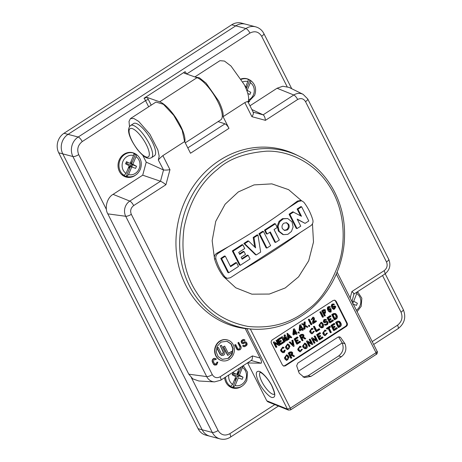 <?xml version="1.0" encoding="UTF-8"?>
<svg xmlns="http://www.w3.org/2000/svg" width="462" height="462" viewBox="0 0 462 462"><rect width="100%" height="100%" fill="white"/><g stroke="black" fill="none" stroke-linecap="round" stroke-linejoin="round"><path stroke-width="0.69" d="M248.175 102.229A12.613 11.336 104.8 0 0 249.157 101.657A12.613 11.336 104.8 0 0 249.636 101.334M224.624 377.691A12.613 11.336 104.8 0 0 232.784 388.04A12.613 11.336 104.8 0 0 241.407 386.555A12.613 11.336 104.8 0 0 241.886 386.232M231.826 387.739A12.613 11.336 104.8 0 0 234.684 387.791M135.793 154.135A12.613 11.336 104.8 0 0 132.652 152.703A12.613 11.336 104.8 0 0 124.03 154.192A12.613 11.336 104.8 0 0 118.081 166.857A12.613 11.336 104.8 0 0 126.23 177.096A12.613 11.336 104.8 0 0 134.852 175.612A12.613 11.336 104.8 0 0 135.331 175.283M125.271 176.79A12.613 11.336 104.8 0 0 128.13 176.848M231.71 24.786L63.999 133.287L68.047 134.355L235.759 25.849L245.9 28.523A14.293 12.844 104.8 0 1 255.671 26.836L245.53 24.168A14.293 12.844 104.8 0 0 235.759 25.849L231.71 24.786A14.293 12.844 -75.2 0 1 241.482 23.1L245.53 24.168A14.293 12.844 104.8 0 0 235.759 25.849L68.047 134.355A14.293 12.844 104.8 0 0 62.78 153.863L202.154 429.787A14.293 12.844 104.8 0 0 209.915 436.232L220.056 438.9C223.7 439.784 227.137 439.206 230.371 437.173A4.741 1.478 -122.9 0 0 229.805 433.72C224.948 436.18 221.038 435.117 218.087 430.538L191.412 377.737M184.453 73.308C183.83 73.019 184.049 72.47 185.123 71.656A4.741 1.478 57.1 0 1 186.631 74.035L249.942 33.073A4.741 1.478 57.1 0 0 245.9 28.523L78.188 137.023A14.293 12.844 104.8 0 0 72.921 156.537L212.295 432.455L202.154 429.787A14.293 12.844 104.8 0 0 209.915 436.232L205.867 435.164A14.293 12.844 -75.2 0 1 198.106 428.719L202.154 429.787L62.78 153.863A14.293 12.844 104.8 0 1 68.047 134.355L78.188 137.023A4.741 1.478 57.1 0 1 82.23 141.574L145.542 100.618A4.741 1.478 -122.9 0 0 144.034 98.239L147.141 97.442L159.679 101.825L196.985 77.691L184.199 73.14M196.985 77.691A25.069 7.825 57.1 0 1 216.204 98.631A25.069 7.825 57.1 0 1 220.784 119.849L185.25 142.839M184.783 141.915A25.069 7.825 -122.9 0 0 177.062 119.687A25.069 7.825 -122.9 0 0 159.679 101.825M144.034 98.239L185.123 71.656M135.262 154.764A12.613 11.336 104.8 0 0 133.853 153.621M132.149 152.691A12.613 11.336 104.8 0 0 131.664 152.495M242.839 366.828A12.613 11.336 104.8 0 0 242.331 366.233M250.098 80.18A12.613 11.336 104.8 0 0 246.956 78.754A12.613 11.336 104.8 0 0 241.06 78.938M246.454 78.736A12.613 11.336 104.8 0 0 245.975 78.546M325.219 311.584L323.764 312.468M301.062 327.154L300.554 327.483M294.854 331.167L294.537 331.375M282.779 338.981L282.461 339.183M295.934 342.538L296.252 342.336M217.833 169.109C228.759 158.911 245.039 152.934 266.661 151.166C287.832 150.479 314.241 161.925 329.296 185.932C344.877 209.511 346.182 241.112 338.86 263.311C330.469 285.637 320.212 300.964 308.079 309.286C291.297 323.123 271.258 328.834 247.95 326.426C225.011 321.858 207.9 310.533 196.61 292.463C184.869 274.757 180.711 253.037 184.136 227.304C189.512 201.859 200.745 182.461 217.833 169.109M258.986 382.68C255.399 374.878 255.376 371.084 258.905 371.292C261.873 371.587 269.063 379.689 272.072 386.128C275.658 393.936 275.681 397.73 272.153 397.516C269.184 397.222 261.994 389.119 258.986 382.68M376.311 354.423L376.028 352.702L377.015 351.842L376.917 351.212M282.727 234.448L278.361 231.075L277.269 226.097L278.99 221.419L282.473 218.642L287.722 218.532L292.024 221.887L293.11 226.929L291.458 231.456L287.843 234.35L283.477 234.644L279.169 231.289L278.089 226.247L279.735 221.72L283.35 218.826L287.722 218.532M284.182 230.324L286.504 229.77C288.392 228.24 288.848 226.351 287.872 224.116L286.209 222.644M287.312 229.984L284.58 230.457L282.409 228.65C281.572 226.467 282.063 224.648 283.882 223.192L286.619 222.719L288.686 224.33C289.657 226.565 289.2 228.447 287.312 229.984M185.845 285.401A91.591 82.323 -75.2 0 1 199.428 178.199A91.591 82.323 -75.2 0 1 296.13 154.753L299.001 156.168A90.95 81.745 104.8 0 0 215.714 167.001A90.95 81.745 104.8 0 0 189.489 285.891A90.95 81.745 104.8 0 0 253.436 329.215L245.218 328.569A91.591 82.323 -75.2 0 1 185.845 285.401M221.766 360.643A10.736 9.65 -75.2 0 1 221.604 360.603A10.736 9.65 -75.2 0 1 214.668 351.888A10.736 9.65 -75.2 0 1 219.733 341.1A10.736 9.65 -75.2 0 1 227.073 339.836A10.736 9.65 -75.2 0 1 227.235 339.882M220.056 341.187A10.736 9.65 -75.2 0 1 227.396 339.922A10.736 9.65 -75.2 0 1 234.338 348.637A10.736 9.65 -75.2 0 1 229.268 359.424A10.736 9.65 -75.2 0 1 221.927 360.689A10.736 9.65 -75.2 0 1 214.992 351.975A10.736 9.65 -75.2 0 1 220.056 341.187M222.13 359.344L228.014 358.408L231.803 354.244L232.79 348.718L230.994 344.04L226.877 341.187M228.69 358.275L222.274 359.378L218.081 356.577L216.222 351.888L217.18 346.321L220.986 342.123L227.056 341.227L231.254 344.046L233.102 348.723L232.155 354.273L228.69 358.275M221.61 355.492L219.987 354.244L216.811 347.955L218.203 347.349L221.379 353.638L222.112 354.244L223.03 354.088L223.521 352.252L220.345 345.963L221.413 345.27L224.596 351.559C225.161 353.026 224.832 354.25 223.602 355.226L221.766 355.544L220.31 354.331L217.134 348.042M221.951 354.192L222.701 354.002L223.198 352.171L220.345 345.963M214.842 365.09A2.495 2.241 -75.2 0 1 213.323 363.929L212.739 362.214A2.495 2.241 -75.2 0 1 216.326 359.084L215.431 359.65A1.6 1.438 104.8 0 0 214.974 359.338M217.85 362.104L217.065 362.323L216.332 364.085L216.008 364.004A1.6 1.438 104.8 0 0 216.742 362.237L217.85 362.104L216.707 364.847L215.003 365.142L213.646 364.016M238.357 349.162A1.6 1.438 104.8 0 0 239.876 346.754L240.2 346.841L239.611 349.024L238.519 349.214L237.653 348.504L235.666 344.571L234.962 345.027L236.937 348.937L238.294 350.075L239.992 349.78C241.135 348.874 241.441 347.742 240.91 346.385L238.715 342.596M238.132 350.023A2.489 2.235 -75.2 0 1 236.613 348.85L236.937 348.937M350.161 297.967L351.9 291.534L384.136 270.674C387.052 268.341 387.837 265.431 386.498 261.942L305.515 101.623C303.534 98.545 300.918 97.834 297.661 99.486L265.425 120.345L251.905 116.672L244.808 102.622L223.077 116.684C223.573 113.277 222.107 108.062 218.682 101.028L206.087 83.143L199.422 77.812L194.883 76.952M244.808 102.622C247.228 101.415 248.238 101.259 247.846 102.148C249.647 99.093 248.429 93.214 244.196 84.523L230.994 66.031L224.463 61.065L219.947 60.678L194.825 76.935M302.004 335.175L302.743 335.048L303.332 335.533L302.933 337.012L301.755 337.774L300.826 335.938L302.004 335.175M302.933 337.012L302.443 336.885L302.841 335.406L302.489 335.019M302.737 337.531L304.649 338.9L305.798 338.6L303.765 337.144L303.927 335.152L302.933 334.326L301.686 334.54L299.913 335.689L302.471 340.754L301.981 340.621L299.428 335.562L299.913 335.689M329.845 311.342L330.353 311.18L330.78 309.719L330.394 309.28M330.838 311.313L330.082 311.44L329.464 310.897L329.891 309.436L330.642 309.309L331.266 309.846L330.838 311.313M328.361 309.557L329.083 308.674L330.832 308.587L331.156 311.942L329.891 312.162L328.401 311.197L327.431 309.274C327.125 307.143 327.933 306.3 329.851 306.756M329.62 307.369L329.955 307.513C328.811 307.242 328.326 307.744 328.511 309.02L328.846 309.684L329.573 308.807L330.832 308.587M329.891 312.162L328.401 311.197M333.887 308.726L334.396 308.57L334.823 307.103L334.43 306.664M334.881 308.697L334.124 308.824L333.506 308.287L333.934 306.82L334.684 306.693L335.285 307.19L334.881 308.697M333.662 304.753L333.997 304.903C332.854 304.625 332.369 305.128 332.553 306.404L332.888 307.068L334.875 305.971L335.88 306.803L333.934 309.546L332.444 308.587L331.473 306.658C331.167 304.527 331.976 303.684 333.893 304.14M333.934 309.546L332.935 308.714L331.959 306.791C331.652 304.654 332.461 303.811 334.384 304.267L333.42 303.921M286.804 360.464L285.181 359.396L284.419 357.883L286.619 354.781L288.207 355.786L289.004 357.363L286.804 360.464L285.666 359.523L284.904 358.01L287.104 354.908M312.965 317.123L311.134 319.664L311.619 319.791L313.427 317.244L314.356 318.018L314.478 319.311L313.634 322.43L316.152 320.801L316.47 321.437L313.144 323.591L313.051 322.014L313.831 319.132L313.346 319.005L312.982 317.943M321.309 327.881L319.687 326.813L318.924 325.3L321.125 322.199L322.713 323.204L323.475 324.711C323.966 325.872 323.723 326.848 322.742 327.639L321.309 327.881L320.172 326.94L319.409 325.433L321.616 322.326M298.435 332.623L298.943 332.784L298.435 332.623L299.133 332.166L299.162 333.316L297.944 332.496L298.648 332.039M298.412 331.837L299.133 332.166M287.324 349.463L286.151 348.51L285.389 346.997L287.595 343.895L289.177 344.9L289.974 346.477L287.774 349.578L286.636 348.637L285.874 347.129L288.08 344.023M326.305 333.212L326.79 333.345L326.178 334.823L325.693 334.69L326.305 333.212L327.454 333.154L325.063 335.701L323.926 334.759L323.163 333.252L325.363 330.151L326.172 330.625L325.693 331.173L324.925 330.832M304.932 348.729L303.309 347.655L302.546 346.148L304.753 343.041L306.335 344.046L307.097 345.559C307.594 346.714 307.346 347.69 306.364 348.481L304.932 348.729L303.794 347.782L303.032 346.275L305.238 343.174M282.854 351.911L283.524 351.715L284.136 350.236L284.627 350.369L284.009 351.848L282.357 351.397L281.595 349.89L282.091 348.048L283.529 348.198L284.003 347.649L283.2 347.17L280.994 350.277L281.756 351.784L282.894 352.725L284.326 352.483L285.285 350.179L284.627 350.369M282.894 352.725L281.271 351.657L280.509 350.15L282.715 347.043L283.2 347.17M309.378 326.033L308.87 325.866L309.5 326.212L309.598 326.565L309.113 326.438L308.385 325.739L309.09 325.283M308.87 325.866L309.575 325.415L309.598 326.565M308.847 325.086L309.575 325.415M292.665 352.691L292.504 354.683L294.542 356.138L293.872 356.566L291.961 355.203L290.812 355.948L291.805 357.906L291.21 358.293L288.652 353.228L290.425 352.084L291.672 351.865L292.665 352.691M300.352 232.455C282.218 245.772 262.341 258.633 240.714 271.038L310.782 225.704C312.664 224.278 313.352 222.389 312.843 220.033C310.891 213.421 307.894 207.49 303.852 202.235L301.726 200.808L298.487 201.368L288.057 208.114L297.418 201.085L300.421 200.468M223.077 116.684L228.973 128.361L190.506 153.245L184.609 141.574L162.878 155.63L169.97 169.681L165.91 184.731L133.668 205.584C130.758 207.917 129.972 210.834 131.312 214.322L212.295 374.642C214.27 377.72 216.892 378.43 220.143 376.773L252.379 355.919L260.089 358.01C261.556 360.886 261.902 362.612 261.122 363.201L247.672 362.959L266.788 400.802L267.85 401.801L288.427 410.089L287.422 409.113L290.315 408.154C290.898 409.442 290.869 410.013 290.234 409.875M337.993 337.121L339.61 336.844L340.534 337.393L344.929 343.659C346.927 348.868 345.755 353.216 341.406 356.699L310.926 376.42L304.394 377.546L299.209 373.238L296.668 365.771L297.753 363.155L337.993 337.121M303.049 377.056L308.171 375.693L338.652 355.977C343 352.489 344.173 348.14 342.175 342.931L338.548 336.862M298.319 371.304L342.175 342.931L344.929 343.659M271.385 343.139C270.888 341.845 271.177 340.771 272.257 339.905L333.223 300.462L334.84 300.184L336.128 301.253L347.193 323.157C347.69 324.451 347.401 325.531 346.321 326.391L285.354 365.835L283.737 366.112L282.449 365.044L271.385 343.139M283.42 366.002L284.707 365.667L345.674 326.224C346.748 325.358 347.043 324.284 346.546 322.99L335.481 301.08L336.128 301.253M335.481 301.08L334.511 300.127M305.203 322.008L305.128 325.219L307.923 326.969L307.236 327.408L305.105 326.08L305.041 328.829L304.354 329.273L304.441 325.664L301.957 324.11L302.645 323.666L304.464 324.803L304.522 322.447L305.203 322.008L304.718 321.881L304.706 322.326M304.62 325.953L307.236 327.408M304.354 329.273L303.869 329.146L303.956 325.537L301.957 324.11M303.956 325.537L304.441 325.664M303.979 324.676L304.036 322.32L304.522 322.447M284.511 341.678L283.916 342.065L281.358 337L282.438 336.746L285.1 339.2L284.58 335.36L285.175 334.973L287.734 340.038L287.139 340.425L285.516 337.22L286.036 341.06L283.685 339.206M284.615 339.073L284.095 335.233L284.58 335.36M284.095 335.233L284.69 334.846L284.858 335.181M284.69 334.846L285.175 334.973M285.504 340.563L285.551 340.933M282.438 336.746L281.843 337.127L284.401 342.192L284.996 341.805L283.379 338.606L286.036 341.06M302.443 349.33L301.784 349.515L301.166 350.993L300.681 350.866L301.299 349.387L302.443 349.33L300.052 351.877L298.914 350.929L298.152 349.422L300.358 346.321L301.16 346.795L300.687 347.343L299.919 347.002M300.052 351.877L298.914 350.929M298.429 350.802L297.667 349.295L299.873 346.188L300.358 346.321M297.667 349.295L298.152 349.422M301.166 350.993L299.515 350.543L298.752 349.035L299.249 347.193L300.687 347.343M301.299 349.387L301.784 349.515M334.534 323.544L334.852 324.18L332.357 325.797L333.154 327.373L334.748 326.345L335.071 326.981L333.477 328.008L334.274 329.591L337.012 327.824L337.329 328.453L334.003 330.607L331.445 325.548L334.534 323.544L334.049 323.417L330.959 325.415L331.445 325.548M333.789 329.464L336.527 327.697L337.012 327.824M330.959 325.415L333.512 330.48L334.003 330.607M296.685 332.138L297.066 333.991L296.471 334.373L295.992 333.425L293.676 334.927L293.353 334.292L293.913 329.314L294.508 328.927L296.269 332.409L296.685 332.138L295.778 332.282M296.581 333.864L295.986 334.245L296.471 334.373M293.353 334.292L292.868 334.165L293.185 334.794L293.676 334.927M292.868 334.165L293.428 329.187L293.913 329.314M293.428 329.187L294.023 328.8L294.19 329.135M294.023 328.8L294.508 328.927M294.392 331.087L295.189 332.663L294.138 333.345M295.674 332.79L294.08 333.818L294.467 330.405L295.674 332.79L295.189 332.663M311.925 333.102L312.601 332.906L313.213 331.427L314.356 331.369L311.971 333.916L310.834 332.975L310.071 331.468L312.272 328.361L313.08 328.84L312.601 329.389L311.833 329.042M313.224 331.433L313.698 331.554L313.086 333.033L312.601 332.906M313.086 333.033L312.162 333.194L310.672 331.075L311.169 329.239L312.601 329.389M313.698 331.554L314.356 331.369M311.971 333.916L310.349 332.848L309.586 331.335L311.786 328.234L312.272 328.361M312.595 328.713L312.116 329.262M290.425 352.084L289.94 351.952L288.167 353.101L290.725 358.166L291.21 358.293M288.167 353.101L288.652 353.228M293.549 356.335L293.872 356.566M289.94 351.952L291.672 351.865M291.672 354.55L290.494 355.313L289.57 353.476L290.748 352.714C292.169 352.604 292.475 353.216 291.672 354.55L290.327 354.978M291.187 354.423L291.233 352.558M312.838 344.294L312.243 344.675L308.142 342.18L310.1 346.061L309.511 346.448L306.953 341.383L307.548 340.996L311.642 343.491L309.684 339.616L310.279 339.229L312.838 344.294M308.264 342.423L312.243 344.675M306.953 341.383L306.468 341.256L309.02 346.315L309.511 346.448M311.157 343.364L309.199 339.483L309.684 339.616M307.548 340.996L307.057 340.869L307.409 341.083M308.893 325.906L308.385 325.739M330.63 315.823L330.954 316.453L328.453 318.07L329.256 319.652L330.85 318.624L331.167 319.254L329.573 320.287L330.376 321.87L333.108 320.097L333.425 320.732L330.099 322.886L327.541 317.821L327.056 317.694L330.145 315.696L330.63 315.823L327.541 317.821M329.885 321.737L332.623 319.97L333.108 320.097M327.056 317.694L329.614 322.759L330.099 322.886M330.85 318.624L330.359 318.491L328.771 319.525M284.136 350.236L285.285 350.179M283.529 348.198L282.761 347.857M283.518 347.522L283.044 348.071M283.524 351.715L284.009 351.848M317.169 341.487L313.074 338.993L315.032 342.873L314.437 343.254L311.879 338.196L312.474 337.809L316.574 340.303L314.616 336.423L315.211 336.041L317.764 341.1L316.684 341.36L313.196 339.235M314.437 343.254L313.952 343.127L311.394 338.068L311.879 338.196M311.394 338.068L312.341 337.895M311.989 337.682L312.474 337.809M316.089 340.176L314.125 336.296L314.616 336.423M304.891 347.909L305.561 347.719L306.058 345.882L306.543 346.015L306.046 347.846L305.128 348.002L303.632 345.888L304.129 344.046L305.047 343.89L305.775 344.496L305.29 344.363L306.058 345.882M305.29 344.363L304.799 343.849M305.775 344.496L306.543 346.015M319.762 329.562L316.435 331.716L313.877 326.651L314.472 326.27L316.707 330.7L319.444 328.932L319.762 329.562M313.877 326.651L313.392 326.524L315.95 331.589L316.435 331.716M313.392 326.524L314.472 326.27M316.222 330.573L318.959 328.8L319.444 328.932M339.218 321.194L340.35 322.135L341.118 323.654C341.551 324.792 341.297 325.739 340.344 326.501L338.681 327.581L336.122 322.516L335.637 322.389L337.3 321.309L339.218 321.194L337.791 321.442L336.122 322.516M335.637 322.389L338.196 327.454L338.681 327.581M337.041 322.765L339.027 321.916L339.755 322.522L340.523 324.041L340.026 325.872L338.958 326.565L337.041 322.765M340.026 325.872L339.541 325.745L340.038 323.908L338.773 321.881M339.541 325.745L338.79 326.23M330.134 326.391L330.457 327.027L329.088 327.91L331.323 332.34L330.734 332.721L328.494 328.291L327.125 329.175L326.807 328.546L330.134 326.391L329.649 326.264L326.322 328.418L326.807 328.546M328.008 328.164L330.243 332.594L330.734 332.721M327.125 329.175L326.322 328.418M322.898 317.284L320.339 312.225L320.934 311.838L323.492 316.903L322.412 317.157L319.854 312.093L320.339 312.225M290.24 341.938L289.131 342.209L290.24 341.938L293.243 345.137L292.33 340.586L292.948 340.182L294.138 346.13L293.543 346.517L289.622 342.336M292.758 345.004L291.845 340.454L292.33 340.586M291.845 340.454L292.948 340.182M289.131 342.209L293.543 346.517M308.905 319.173L309.39 319.3L311.948 324.364L310.868 324.619L308.31 319.554L308.905 319.173L311.463 324.232M309.39 319.3L308.31 319.554M310.868 324.619L311.353 324.746L308.795 319.681M297.713 337.11L294.623 339.114L294.138 338.981L297.228 336.983L297.713 337.11L298.03 337.745L295.536 339.356L296.333 340.939L297.926 339.911L298.25 340.546L296.656 341.574L297.453 343.156L300.19 341.389L299.699 341.256L296.968 343.029M295.847 340.812L297.441 339.784L297.759 340.413M297.441 339.784L297.926 339.911M297.008 343.838L296.691 344.046L297.182 344.173L300.508 342.019L300.19 341.389M297.182 344.173L294.623 339.114M326.178 334.823L325.26 334.979L323.764 332.865L324.26 331.023L325.693 331.173M325.023 334.886L325.693 334.69M326.79 333.345L327.454 333.154M324.619 335.585L323.44 334.632L322.678 333.125L324.878 330.018L325.363 330.145M325.687 330.497L325.208 331.046M324.001 309.846L325.254 309.632L325.577 312.941L324.393 313.71L325.381 315.673L324.786 316.054L322.228 310.99L324.001 309.846L323.516 309.719L325.254 309.632M324.786 316.054L324.301 315.927L321.743 310.862L322.228 310.99M325.248 312.312L324.07 313.074L323.146 311.238L324.324 310.476L325.063 310.349L325.248 312.312L323.902 312.745M324.763 312.185L324.809 310.32M286.475 346.737L286.971 344.9L287.89 344.739L289.385 346.864L288.889 348.695L287.97 348.856L286.475 346.737M287.734 348.764L288.404 348.567L288.9 346.737L289.385 346.864M288.617 345.345L288.132 345.218L288.9 346.737M288.132 345.218L287.641 344.704M298.458 332.657L297.944 332.496M298.943 332.784L299.162 333.316M320.01 325.04L320.507 323.204L321.425 323.048L322.921 325.167L322.424 326.998L321.506 327.16L320.01 325.04M322.153 323.648L321.177 323.007M321.668 323.521L322.436 325.04L322.921 325.167M321.269 327.067L321.939 326.871L322.436 325.04M316.152 320.801L315.667 320.674L315.985 321.309M313.831 319.132L313.236 317.966L311.619 319.791M313.144 323.591L312.659 323.458L312.566 321.887L313.346 319.005M312.566 321.887L313.051 322.014M287.647 356.231L288.415 357.75L287.918 359.58L287 359.742L285.504 357.623L286.001 355.786L286.919 355.624L287.647 356.231L286.665 355.59M286.763 359.65L287.433 359.453L287.93 357.623L287.162 356.104M287.918 359.58L287.433 359.453M276.316 347.424L273.764 342.359L274.359 341.972L278.453 344.467L276.495 340.592L277.09 340.205L279.649 345.27L279.054 345.651L274.954 343.162L276.911 347.037L275.831 347.291L273.273 342.232L273.764 342.359M273.273 342.232L274.22 342.059M273.868 341.845L274.359 341.972M277.968 344.34L276.01 340.459L276.495 340.592M276.01 340.459L277.09 340.205M279.054 345.651L275.075 343.399M280.896 337.751L281.219 338.386L278.719 339.997L279.522 341.58L281.115 340.552L281.433 341.181L279.839 342.215L280.636 343.797L283.373 342.024L283.691 342.66L280.365 344.814L277.806 339.749L277.321 339.622L280.411 337.624L280.896 337.751L277.806 339.749M280.151 343.67L282.888 341.897L283.373 342.024M277.321 339.622L279.88 344.687L280.365 344.814M279.036 341.453L280.625 340.425L281.115 340.552M291.141 337.826L290.459 337.185L288.929 338.178L289.073 339.16L288.444 339.57L287.549 333.431L291.77 337.416L291.141 337.826L289.974 337.058M288.444 339.57L287.953 339.443L287.064 333.304L287.549 333.431M291.285 337.289L290.656 337.693M288.814 337.41L288.513 335.348L289.934 336.683L288.814 337.41M334.783 319.854L336.446 318.78C337.393 318.018 337.653 317.071 337.214 315.933L336.446 314.414L335.314 313.473L333.887 313.715L332.224 314.795L334.783 319.854L334.297 319.727L331.739 314.662L332.224 314.795M331.739 314.662L333.402 313.588L335.314 313.473M336.128 318.145L335.054 318.838L333.137 315.044L334.205 314.351L335.123 314.189L336.619 316.314L336.128 318.145L334.886 318.503M335.637 318.018L336.134 316.187L334.875 314.154M333.46 304.741L333.997 304.903L334.384 304.267M332.623 306.543L334.875 305.971M329.377 306.537L330.342 306.883L329.955 307.513L329.418 307.351M330.342 306.883C328.418 306.427 327.61 307.27 327.916 309.401L328.892 311.33M327.431 309.274L327.916 309.401M320.235 332.796L320.553 333.431L318.058 335.042L318.855 336.625L320.449 335.597L320.772 336.226L319.178 337.26L319.975 338.842L322.713 337.075L323.03 337.705L319.704 339.859L317.146 334.794L320.235 332.796L319.75 332.669L316.661 334.667L317.146 334.794M318.37 336.498L319.964 335.47L320.281 336.099M319.964 335.47L320.449 335.597M319.531 339.524L319.213 339.732L319.704 339.859M319.49 338.715L322.222 336.942L322.713 337.075M302.206 329.406L299.884 330.908L299.567 330.272L300.127 325.294L300.722 324.907L302.477 328.39L302.893 328.118L303.216 328.753L302.795 329.025L303.274 329.972L302.685 330.359L302.206 329.406M299.567 330.272L299.081 330.145L299.884 330.908M299.081 330.145L299.642 325.167L300.127 325.294M299.642 325.167L300.236 324.78L300.404 325.115M300.236 324.78L300.722 324.907M300.294 329.804L300.675 326.386L301.882 328.777L300.294 329.804M302.471 340.754L303.06 340.367L302.073 338.403L303.222 337.664L305.134 339.027M299.428 335.562L301.201 334.413L302.933 334.326M302.443 336.885L301.582 337.439M324.803 324.624L325.398 324.237L324.318 324.497L325.612 325.294L327.581 324.503L328.136 322.47L327.893 321.985L327.079 321.315L325.577 321.361L327.079 321.315M325.571 324.457L327.263 323.868L326.778 323.741L327.056 322.724L327.541 322.851L327.263 323.868M325.826 324.359L326.778 323.741M327.541 322.851L326.634 322.02M326.38 322.124L324.63 322.817L323.7 321.812L324.197 319.981L325.826 319.358L326.553 319.964L325.958 320.351L325.375 320.079M324.63 322.817L323.902 322.216M323.417 322.083L323.706 319.848L325.826 319.358M323.215 321.679L323.7 321.812M326.068 319.837L325.473 320.218M324.595 321.968L325.231 322.026L324.497 321.829L324.515 320.611L325.225 320.149L325.958 320.351M326.062 321.488L325.231 322.026L324.497 321.829M326.311 324.486L325.398 324.237M325.612 325.294L324.318 324.497M327.056 322.724L326.807 322.245M324.746 321.899L325.577 321.361M301.992 328.263L302.408 327.991L302.726 328.626M302.789 329.845L302.194 330.226L301.715 329.279M319.213 339.732L316.661 334.667M313.779 321.899L315.667 320.674M321.743 310.862L323.516 309.719M296.691 344.046L294.138 338.981M319.854 312.093L320.449 311.711L320.616 312.046M314.125 336.296L314.72 335.914L314.893 336.244M306.468 341.256L307.057 340.869M309.199 339.483L309.794 339.102L309.962 339.437M293.387 356.439L291.476 355.076M295.986 334.245L295.507 333.298M332.669 327.246L334.263 326.218L334.58 326.848M300.011 351.056L300.681 350.866M287.243 339.911L286.654 340.292L285.672 338.357M304.036 322.32L304.718 321.881M301.472 323.978L302.506 323.752M346.546 322.99L347.193 323.157M295.963 342.602L296.281 342.394M326.963 322.545L327.252 322.361M341.551 313.103L341.978 312.832M260.089 358.01L245.218 328.569M252.379 355.919C252.552 358.737 252.096 360.25 251.01 360.452M188.796 374.185L206.699 376.594A11.123 9.997 104.8 0 0 214.512 381.889L198.845 380.994L192.793 378.875L188.796 374.185L107.813 213.866C104.285 208.067 107.12 197.574 113.08 194.352L142.712 175.185L146.229 162.139L142.746 155.238M228.973 128.361C227.662 125.953 226.34 124.44 225.006 123.828L187.803 147.898M165.91 184.731C163.791 183.004 161.983 181.843 160.487 181.248L142.712 175.185M169.97 169.681C167.273 170.097 165.13 170.189 163.531 169.97L160.487 181.248L129.81 201.091A11.123 9.997 104.8 0 0 125.71 216.274L206.699 376.594A4.741 1.461 153.2 0 0 212.295 374.642M162.878 155.63C160.574 157.455 159.067 158.928 158.351 160.048L163.531 169.97M129.499 126.594L129.013 121.419L130.457 118.578L133.847 118.497L138.681 121.402L149.85 134.176L157.865 149.925L159.176 156.156L158.351 160.048M184.609 141.574L182.155 130.14L173.776 115.396L163.415 104.291L155.965 102.073L130.457 118.578M218.081 121.598L225.006 123.828M251.905 116.672C253.476 114.328 253.84 112.803 252.997 112.093M265.425 120.345C265.072 117.475 264.31 115.644 263.126 114.842L251.854 109.511M249.977 105.786L277.073 88.254L282.796 86.238L289.016 87.382L303.095 94.317A11.123 9.997 104.8 0 0 293.803 94.999L263.126 114.842L253.188 112.145M338.057 305.076L337.491 305.07M337.474 303.921L337.283 304.649M351.9 291.534C353.84 293.208 354.423 294.046 353.649 294.051M240.2 346.841L238.219 342.919L238.929 342.457M213.323 363.929L212.416 362.127A2.495 2.241 -75.2 0 1 215.2 358.477M212.416 362.127L212.739 362.214M216.332 364.085L214.362 363.554L213.45 361.752L214.045 359.557L215.136 359.367L215.754 359.736M216.742 362.237L217.065 362.323M224.653 346.073L228.407 353.505L231.618 351.432L232.195 352.57L227.91 355.342L223.579 346.766L224.653 346.073L223.579 346.766M228.292 353.286L231.618 351.432M227.587 355.255L223.256 346.685M220.022 345.876L221.206 345.409M216.811 347.955L217.989 347.482M244.346 340.754A0.71 0.641 -75.2 0 0 243.474 340.517L242.625 341.072A0.71 0.641 -75.2 0 0 242.359 342.042L242.602 342.521A0.71 0.641 -75.2 0 0 243.474 342.758L244.467 342.117A1.779 1.6 -75.2 0 1 246.65 342.712L246.939 343.283A1.779 1.6 -75.2 0 1 246.281 345.709L245.149 346.442A1.779 1.6 -75.2 0 1 242.966 345.853L243.676 345.397A0.889 0.797 -75.2 0 0 244.768 345.692L245.9 344.958A0.889 0.797 -75.2 0 0 246.229 343.745L245.94 343.168A0.889 0.797 -75.2 0 0 244.848 342.873L243.855 343.514A1.6 1.438 -75.2 0 1 241.897 342.983L241.655 342.498A1.6 1.438 -75.2 0 1 242.244 340.315L243.093 339.766A1.6 1.438 -75.2 0 1 245.056 340.298L244.023 340.673A0.71 0.641 104.8 0 0 243.792 340.419M241.326 342.411A1.6 1.438 -75.2 0 1 241.921 340.228L242.769 339.68A1.6 1.438 -75.2 0 1 244.023 339.547M243.774 346.604A1.779 1.6 -75.2 0 1 242.642 345.767L242.966 345.853M241.897 342.983L241.655 342.498M242.602 343.647A1.6 1.438 -75.2 0 1 241.574 342.896M242.833 342.775A0.71 0.641 104.8 0 0 243.151 342.677L244.144 342.03A1.779 1.6 -75.2 0 1 245.518 341.874M242.642 345.767L243.353 345.31A0.889 0.797 104.8 0 0 243.497 345.512M244 345.732A0.889 0.797 104.8 0 0 244.444 345.605L245.576 344.871A0.889 0.797 104.8 0 0 245.905 343.659L245.617 343.081A0.889 0.797 104.8 0 0 245.287 342.746M215.073 364.223A1.605 1.444 104.8 0 0 216.008 364.004M236.613 348.85L234.638 344.941L235.458 344.704M239.876 346.754L237.895 342.833L238.606 342.377M163.329 169.906L146.229 162.139M330.191 311.267L329.493 309.887M223.764 347.69L224.064 347.73M340.407 309.731L339.761 309.557M334.725 308.229L333.408 307.888M312.462 223.827L313.49 242.059L308.685 260.811L298.579 276.836L285.239 287.942L269.358 294.057L251.882 294.167L235.764 287.791L223.487 276.536C219.444 271.281 216.447 265.35 214.501 258.743L212.162 240.685L215.742 221.35L225.138 204.198L238.288 191.949L254.06 184.898L271.847 183.87L288.6 189.657L301.547 200.762M215.933 259.118L214.501 258.743C214.004 256.358 214.813 254.498 216.926 253.164L228.419 246.696L217.995 253.442C216.106 254.868 215.419 256.762 215.933 259.118C217.879 265.725 220.876 271.656 224.919 276.911L227.05 278.343L230.29 277.783L240.714 271.038M225.745 277.997L223.487 276.536L224.919 276.911M257.969 235.077L260.666 252.102L256.271 254.949L244.675 243.676L248.654 241.1L255.613 247.869L253.99 237.653L257.969 235.077L257.155 234.863L253.182 237.439L253.99 237.653M248.654 241.1L247.846 240.887L243.867 243.462L255.463 254.735L256.271 254.949M254.695 246.974L253.182 237.439M243.867 243.462L244.675 243.676M293.618 212.012L289.893 214.42L289.085 214.206L292.804 211.798L301.501 216.297L297.926 209.222L301.651 206.814L308.795 220.969L305.076 223.371L297.193 219.086L300.762 226.161L297.043 228.569L289.893 214.42M300.537 215.771L297.118 209.009L297.926 209.222M297.118 209.009L300.837 206.606L301.651 206.814M297.349 219.404L305.076 223.371M289.085 214.206L296.234 228.355L297.043 228.569M263.484 231.508L259.76 233.916L258.951 233.703L262.676 231.295L263.484 231.508L270.628 245.657L266.909 248.065L259.76 233.916M258.951 233.703L266.1 247.851L266.909 248.065M265.286 230.342L275.387 223.81L274.578 223.596L264.478 230.128L265.286 230.342L267.146 234.02L270.334 231.959L275.623 242.429L279.343 240.021L274.058 229.55L277.246 227.489L275.387 223.81M269.808 232.299L274.815 242.215L275.623 242.429M264.478 230.128L266.337 233.807L267.146 234.02M228.742 272.759L221.598 258.61L220.784 258.397L227.933 272.545L228.742 272.759L238.49 266.453L236.631 262.774L235.822 262.56L230.324 266.118M221.598 258.61L225.317 256.202L230.607 266.672L236.631 262.774M220.784 258.397L224.509 255.988L225.317 256.202M239.437 253.84L243.26 251.368L244.069 251.582L239.714 254.395L238.715 252.414L244.745 248.516L242.885 244.837L242.071 244.623L232.328 250.93L233.137 251.143L242.885 244.837M232.328 250.93L239.472 265.078L240.286 265.292L233.137 251.143M241.869 258.651L247.361 255.093L248.175 255.307L250.029 258.986L240.286 265.292M244.069 251.582L245.495 254.412L241.147 257.224L242.146 259.205L248.175 255.307M228.419 246.696C250.046 234.292 269.923 221.431 288.057 208.114M130.665 125.45L133.651 123.516A19.185 5.989 57.1 0 1 146.304 132.409A19.185 5.989 57.1 0 1 154.493 155.729L151.507 157.663A19.185 5.989 57.1 0 0 143.312 134.338A19.185 5.989 57.1 0 0 130.665 125.45C125.427 129.776 130.821 140.281 137.249 149.33C143.936 157.369 147.776 159.633 151.507 157.663M106.439 209.511L78.707 154.62A4.741 1.461 -26.8 0 1 72.921 156.537L58.726 152.801A14.293 12.844 -75.2 0 1 63.999 133.287M58.726 152.801L198.106 428.719M247.799 93.463L249.925 94.427L250.802 92.313L247.153 90.338L250.335 82.686C250.837 81.341 250.808 80.521 250.248 80.221L249.861 80.117L246.206 88.906M248.123 102.114L254.62 95.415C256.762 89.102 255.347 84.055 250.375 80.273L250.248 80.221M245.755 86.527L246.65 86.931L246.015 88.456M249.861 80.117A12.226 10.99 104.8 0 0 247.898 79.158M247.153 90.338L246.725 90.223M245.455 78.476A12.226 10.99 -75.2 0 1 245.547 78.5L247.459 79.002A12.226 10.99 -75.2 0 1 247.742 79.083L247.753 79.083C248.296 79.377 248.325 80.197 247.828 81.549L245.472 87.208M352.61 303.932L356.485 305.376L357.363 303.263L353.713 301.282L357.247 292.117M351.732 301.149L353.395 301.859L352.789 303.164M356.779 292.192A12.226 10.99 -75.2 0 1 357.195 292.648M130.89 165.413A4.435 3.985 -75.2 0 1 130.792 165.673A4.435 3.985 -75.2 0 1 130.417 166.395M130.278 166.603A4.435 3.985 -75.2 0 1 128.24 168.191M130.89 162.191A4.435 3.985 -75.2 0 1 131.081 162.89M126.282 176.351A12.226 10.99 -75.2 0 1 125.78 176.27M130.867 164.154A2.385 2.143 104.8 0 0 130.867 164.131L136.498 166.268L132.848 164.287L136.03 156.641C136.527 155.296 136.498 154.47 135.944 154.175L136.065 154.227C141.037 158.01 142.452 163.057 140.315 169.363C137.41 175.237 132.946 177.651 126.923 176.605L125.011 176.103A12.226 10.99 -75.2 0 1 121.621 174.474M124.134 175.387A12.226 10.99 -75.2 0 1 120.005 160.222A12.226 10.99 -75.2 0 1 133.148 152.957A12.226 10.99 -75.2 0 1 133.431 153.032C133.992 153.326 134.02 154.152 133.524 155.503L130.336 163.15A1.149 1.028 -75.2 0 1 129.597 163.132L126.461 161.712L125.583 163.819L129.233 165.8L126.051 173.446L124.134 175.387L123.741 175.283A12.226 10.99 104.8 0 0 126.253 176.42L126.64 176.524L128.563 174.584L131.745 166.938L135.62 168.382L136.498 166.268M125.883 163.109L132.034 165.898L131.653 166.978M132.53 164.865L132.034 165.898M131.364 161.4L130.451 162.93A2.385 2.143 104.8 0 0 130.451 162.93L130.867 164.131M128.107 162.457L127.448 162.578A2.385 2.143 -75.2 0 0 127.431 162.595L126.259 162.012M133.431 153.032L131.237 152.448A12.226 10.99 -75.2 0 0 131.15 152.425M129.972 166.28L128.881 167.001L129.712 167.215L130.353 166.574L131.745 166.938M130.024 166.291L132.484 166.955M130.353 166.574L126.253 176.42M135.944 154.175L135.557 154.071A12.226 10.99 104.8 0 0 133.593 153.107M133.836 153.551A12.226 10.99 -75.2 0 1 135.32 154.637M135.557 154.071L131.456 163.923L131.468 162.994L130.463 162.947M132.848 164.287L131.456 163.923M237.445 376.363A4.435 3.985 -75.2 0 1 237.347 376.622A4.435 3.985 -75.2 0 1 236.833 377.552M236.232 378.245A4.435 3.985 -75.2 0 1 234.794 379.14M237.445 373.14A4.435 3.985 -75.2 0 1 237.641 373.839M239.403 375.236L238.011 374.867L238.022 373.937L237.197 373.723L237.422 375.104L243.052 377.211L239.403 375.236L242.943 366.071M233.726 387.37A12.226 10.99 -75.2 0 1 232.836 387.295M243.278 365.621L247.534 372.193L246.87 380.313C243.965 386.18 239.501 388.594 233.477 387.554L231.566 387.046A12.226 10.99 -75.2 0 1 228.182 385.423M239.368 368.15L236.896 374.099A1.149 1.028 -75.2 0 1 236.157 374.081L233.021 372.655L232.143 374.769L235.793 376.744L232.611 384.396L230.688 386.33L230.301 386.232A12.226 10.99 104.8 0 0 232.808 387.37L233.195 387.474L235.118 385.533L238.3 377.887L242.175 379.325L243.052 377.211M232.438 374.053L238.588 376.848L239.091 375.808M237.023 373.897A2.385 2.143 104.8 0 0 237.012 373.879L237.918 372.349L238.9 371.829L238.022 373.937M236.157 374.081L234.009 373.527A2.385 2.143 -75.2 0 1 234.003 373.527L232.819 372.961M238.005 371.425L238.9 371.829M241.337 366.88L238.011 374.867M234.494 379.868L235.389 380.272L236.908 377.518L232.808 387.37M242.469 366.147A12.226 10.99 -75.2 0 1 242.885 366.597M148.666 106.797L145.542 100.618A2.368 0.728 153.2 0 1 148.435 99.659L151.207 105.151M147.141 97.442L148.435 99.659M78.707 154.62C76.721 149.411 77.893 145.068 82.23 141.574M220.056 438.9A14.293 12.844 104.8 0 1 212.295 432.455A4.741 1.461 -26.8 0 0 218.087 430.538M373.654 344.467L398.082 328.667A4.741 1.478 -122.9 0 0 397.516 325.219L372.205 341.597M274.809 404.602L229.805 433.72M382.53 275.531L401.039 312.173A4.741 1.461 -26.8 0 0 403.257 309.511C406.3 317.186 404.573 323.573 398.082 328.667M401.039 312.173C403.026 317.382 401.848 321.731 397.516 325.219M291.73 88.721L263.883 33.593A4.741 1.461 153.2 0 1 261.659 36.255L287.116 86.648M249.942 33.073C254.799 30.613 258.703 31.676 261.659 36.255M274.312 394.259A13.069 4.077 57.1 0 1 273.025 394.282A13.069 4.077 57.1 0 1 261.879 381.722A13.069 4.077 57.1 0 1 260.141 372.349M377.015 351.842A2.368 1.998 42.9 0 1 376.761 354.048A2.368 1.998 42.9 0 1 376.38 354.354M219.987 354.244L220.31 354.331M223.198 352.171L223.521 352.252M332.444 308.587L332.935 308.714M285.666 359.523L285.181 359.396M319.687 326.813L320.172 326.94M321.939 326.871L322.424 326.998M286.151 348.51L286.636 348.637M303.309 347.655L303.794 347.782M281.271 351.657L281.756 351.784M250.323 328.984L290.315 408.154L376.028 352.702L336.313 274.076M340.534 337.393L338.559 336.873M338.652 355.977L341.406 356.699M308.171 375.693L310.926 376.42M310.349 332.848L310.834 332.975M309.586 331.335L310.071 331.468M280.509 350.15L280.994 350.277M303.032 346.275L302.546 346.148M305.561 347.719L306.046 347.846M337.3 321.309L337.791 321.442M340.038 323.908L340.523 324.041M339.755 322.522L339.27 322.389M323.44 334.632L323.926 334.759M322.678 333.125L323.163 333.252M285.389 346.997L285.874 347.129M288.404 348.567L288.889 348.695M319.409 325.433L318.924 325.3M284.419 357.883L284.904 358.01M333.402 313.588L333.887 313.715M336.134 316.187L336.619 316.314M335.851 314.795L335.366 314.668M331.473 306.658L331.959 306.791M301.201 334.413L301.686 334.54M323.706 319.848L324.197 319.981M324.422 319.386L324.907 319.519M345.674 326.224L346.321 326.391M284.707 365.667L285.354 365.835M266.788 400.802L287.422 409.113L246.772 328.644M251.195 360.504L261.122 363.201M220.143 376.773A4.741 1.478 57.1 0 1 220.709 380.226L251.467 360.325M113.08 194.352L129.81 201.091A4.741 1.478 -122.9 0 1 133.668 205.584M107.813 213.866L125.71 216.274A4.741 1.461 153.2 0 0 131.312 214.322M386.498 261.942A4.741 1.461 -26.8 0 0 388.715 259.274C391.089 265.228 389.749 270.178 384.702 274.128L353.99 293.994M384.136 270.674A4.741 1.478 57.1 0 1 384.702 274.128M305.515 101.623A4.741 1.461 -26.8 0 0 307.732 98.955L388.715 259.274M297.661 99.486A4.741 1.478 -122.9 0 0 293.803 94.999L277.073 88.254M241.921 340.228L242.244 340.315M242.769 339.68L243.093 339.766M216.926 253.164L217.995 253.442M298.487 201.368L297.418 201.085M141.153 136.452A16.817 5.249 -122.9 0 0 129.245 129.839A16.817 5.249 -122.9 0 0 137.237 149.105A16.817 5.249 -122.9 0 0 149.145 155.717A16.817 5.249 -122.9 0 0 141.153 136.452M250.335 82.686A9.858 8.859 -75.2 0 1 253.436 94.768A9.858 8.859 -75.2 0 1 248.614 100.011M241.303 79.331A12.226 10.99 -75.2 0 1 247.459 79.002L247.753 79.083M242.781 81.866A9.858 8.859 -75.2 0 1 247.828 81.549M356.895 293.636A9.858 8.859 -75.2 0 1 359.996 305.711A9.858 8.859 -75.2 0 1 356.369 310.256M136.03 156.641A9.858 8.859 -75.2 0 1 139.131 168.717A9.858 8.859 -75.2 0 1 128.563 174.584M126.051 173.446A9.858 8.859 -75.2 0 1 122.95 161.371A9.858 8.859 -75.2 0 1 133.524 155.503M131.144 164.258L133.362 164.842M242.585 367.59A9.858 8.859 -75.2 0 1 245.686 379.666A9.858 8.859 -75.2 0 1 235.118 385.533M230.688 386.33A12.226 10.99 -75.2 0 1 225.537 377.102M232.611 384.396A9.858 8.859 -75.2 0 1 228.771 375.005M237.699 375.208L239.917 375.791M230.371 437.173L278.442 406.069M403.257 309.511L385.21 273.781M255.671 26.836C259.344 27.887 262.081 30.134 263.883 33.593M299.001 156.168C326.761 169.439 345.131 201.357 344.548 235.037C344.525 264.114 330.642 293.387 308.552 310.868C291.851 324.006 273.481 330.122 253.436 329.215M274.278 394.398C274.855 393.919 274.041 391.112 271.847 385.972C268.936 379.776 262.635 372.77 259.996 372.326M337.121 272.147L377.142 351.368C377.61 351.559 377.483 352.454 376.761 354.048L290.598 409.881L288.427 410.089M227.073 339.836L227.396 339.922M221.442 355.457L221.766 355.544M214.674 365.055L215.003 365.142M237.97 349.988L238.294 350.075M287.289 349.451L287.774 349.578M308.622 325.935L309.113 326.068M324.578 335.574L325.063 335.701M298.186 332.692L298.671 332.819M312.936 317.117L313.427 317.244M214.512 381.889L220.709 380.226M253.332 112.433L247.95 101.773M307.732 98.955L303.095 94.317M354.007 293.942L351.957 301.524M215.038 358.431L215.361 358.512M221.604 360.603L221.927 360.689M243.861 339.489L244.184 339.576M243.607 346.569L243.93 346.656M242.44 343.618L242.764 343.705M227.05 278.343L225.693 277.985M301.726 200.808L300.375 200.45M282.669 234.43L283.477 234.644M357.086 311.671L361.18 306.358L361.844 298.238L357.582 291.672M236.301 374.133L233.991 373.521"/></g></svg>
